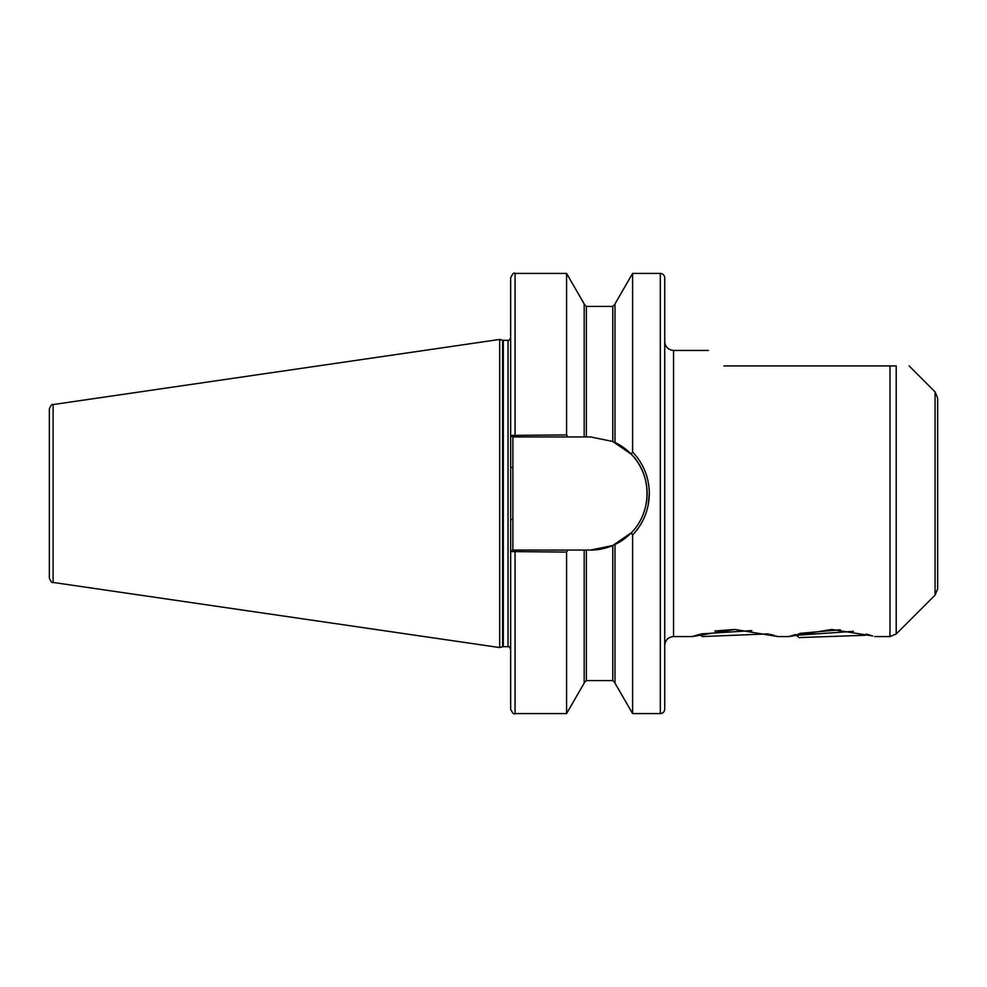 <?xml version="1.0" encoding="UTF-8"?>
<svg xmlns="http://www.w3.org/2000/svg" width="987" height="987" viewBox="0 0 987 987"><rect width="100%" height="100%" fill="white"/><g stroke="black" fill="none" stroke-linecap="round" stroke-linejoin="round"><path stroke-width="1.48" d="M708.395 350.434L673.541 350.434L673.541 636.566L692.134 636.566L734.859 629.459L777.818 636.566L788.971 636.566L831.696 629.459L872.767 635.973M937.65 398.106L937.65 588.894L935.071 595.124L935.071 391.876L937.65 398.106M896.208 365.93C913.16 365.93 913.16 365.93 896.208 365.93C913.16 365.93 913.16 365.93 896.208 365.93L896.208 633.987L889.99 636.566L889.99 365.93L896.208 365.93M723.89 365.93C703.398 345.438 703.398 345.438 723.89 365.93L889.99 365.93M664.732 277.803L664.732 709.197C664.473 711.861 663.005 713.33 660.328 713.589L660.328 273.411C663.005 273.67 664.473 275.139 664.732 277.803M636.886 530.019L632.605 534.979L631.162 532.881L612.791 545.515L590.559 550.067L567.895 550.067L566.575 552.078L510.661 551.585L510.661 435.415L566.575 434.922L567.895 436.933L590.559 436.933L612.791 441.485L631.162 454.119L632.605 452.021C643.499 463.569 649.076 477.4 649.323 493.5C649.076 509.588 643.499 523.418 632.605 534.979L632.605 713.589L660.328 713.589M502.617 340.231L503.296 340.318L503.296 646.682L502.617 646.769L502.617 340.231L499.669 339.442L499.669 647.558L53.113 582.441C52.089 583.144 50.831 581.688 49.35 578.086L49.35 408.914C50.831 405.312 52.089 403.856 53.113 404.559L53.113 582.441M632.605 452.034L632.605 273.411L660.328 273.411M777.818 636.566L775.93 635.973M774.351 635.492L770.131 634.308M768.491 633.876L702.127 636.566L699.684 634.296L692.343 636.492M871.188 635.492L866.981 634.308M866.117 634.073L864.994 635.283L799.001 637.59L795.707 634.518L789.181 636.492M567.895 436.933L515.066 436.933L515.066 273.411C513.993 272.289 512.524 273.757 510.661 277.803L510.661 435.415L512.87 436.933L512.87 550.067L567.895 550.067M515.066 273.411L566.575 273.411L566.575 434.922M566.575 273.411L584.181 303.91L584.181 436.933M614.987 544.516L614.987 683.09L632.605 713.589M515.066 713.589L515.066 550.067L512.561 550.067L510.661 551.585L510.661 709.197C512.524 713.243 513.993 714.711 515.066 713.589L566.575 713.589L566.575 552.078M584.181 550.067L584.181 683.09L566.575 713.589M632.605 273.411L614.987 303.91L614.987 442.484M639.761 525.96L640.181 525.306M644.437 517.213L645.979 513.24M648.249 504.789L649.323 493.5M515.066 436.933L512.561 436.933M590.559 550.067A56.567 56.567 0 0 0 612.791 545.515L612.791 680.586L614.987 682.782M614.321 544.824A56.567 56.567 0 0 0 631.162 532.881C652.284 512.179 652.284 474.796 631.162 454.119M642.105 516.793A56.567 56.567 0 0 0 614.333 442.176M510.661 519.544L512.87 519.544M510.661 467.456L512.87 467.456M701.177 633.901L751.81 630.607M734.279 629.459L714.835 631.026M799.051 633.629L796.509 635.258L853.422 631.335M840.344 629.755L800.358 633.309M503.296 340.318L508.021 340.318L508.021 646.682C508.49 645.93 509.378 646.818 510.661 649.323M584.181 304.218L586.377 306.414L586.377 436.933M586.377 306.414L612.791 306.414L612.791 441.485M586.377 550.067L586.377 680.586L584.181 682.782M673.541 636.566C668.187 637.084 665.25 640.02 664.732 645.362M935.071 391.876L909.126 365.93M53.113 404.559L499.669 339.442M612.791 306.414L614.987 304.218M586.377 680.586L612.791 680.586M502.617 646.769L499.669 647.558M503.296 646.682L508.021 646.682M508.021 340.318C508.49 341.07 509.378 340.182 510.661 337.677M874.655 636.566L889.99 636.566M935.071 595.124L896.208 633.987M673.541 350.434C668.187 349.916 665.25 346.98 664.732 341.638"/></g></svg>
